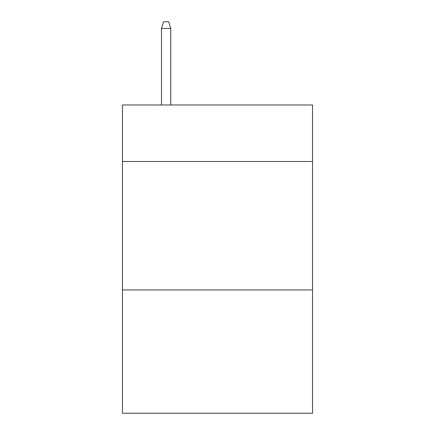 <?xml version="1.0" encoding="UTF-8"?>
<svg xmlns="http://www.w3.org/2000/svg" width="435" height="435" viewBox="0 0 435 435"><rect width="100%" height="100%" fill="white"/><g stroke="black" fill="none" stroke-linecap="round" stroke-linejoin="round"><path stroke-width="0.65" d="M312.547 161.499L312.547 104.982L122.452 104.982L122.452 161.499L312.547 161.499L312.547 413.25L122.452 413.25L122.452 161.499M312.547 289.944L122.452 289.944M170.748 104.982L170.748 28.427L161.499 28.427L161.499 104.982M161.499 28.427L163.555 21.75L168.693 21.75L170.748 28.427"/></g></svg>
